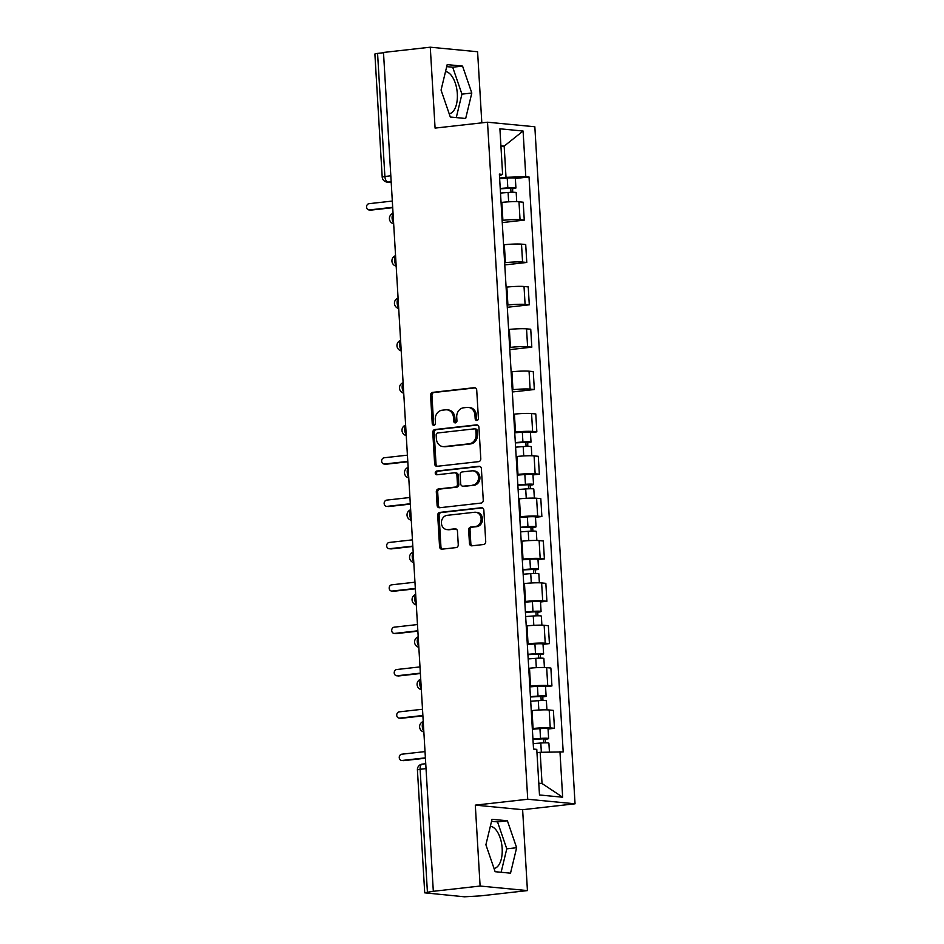 <?xml version="1.0" encoding="UTF-8"?>
<svg xmlns="http://www.w3.org/2000/svg" width="944" height="944" viewBox="0 0 944 944"><rect width="100%" height="100%" fill="white"/><g stroke="black" fill="none" stroke-linecap="round" stroke-linejoin="round"><path stroke-width="1.42" d="M476.897 420.458A1.876 1.617 -84.5 0 0 478.407 418.416L476.72 390.096A2.679 2.313 -84.5 0 0 474.254 387.689L432.718 392.362A2.679 2.313 -84.5 0 0 430.558 395.288L432.246 423.596A1.876 1.617 -84.5 0 0 435.479 423.231L435.255 419.573A8.579 7.387 -84.5 0 1 442.134 410.215L445.603 409.826A8.579 7.387 -84.5 0 1 446.925 409.814A8.579 7.387 -84.5 0 1 453.486 417.519L453.71 421.189A1.876 1.617 -84.5 0 0 456.943 420.823L456.719 417.154A8.579 7.387 -84.5 0 1 463.598 407.796L467.056 407.407A8.579 7.387 -84.5 0 1 468.389 407.407A8.579 7.387 -84.5 0 1 474.95 415.112L475.174 418.77A1.876 1.617 -84.5 0 0 476.897 420.458M445.533 71.52A21.299 10.632 -96.4 0 1 457.321 93.704A21.299 10.632 -96.4 0 1 449.202 113.799M490.373 826.201A21.299 10.632 -96.4 0 1 502.161 848.385A21.299 10.632 -96.4 0 1 494.042 868.48M469.451 543.414A2.679 2.313 -84.5 0 0 471.917 545.821L483.576 544.511A2.679 2.313 -84.5 0 0 485.723 541.585L483.847 510.138A2.679 2.313 -84.5 0 0 481.381 507.73L439.845 512.403A2.679 2.313 -84.5 0 0 437.697 515.33L439.562 546.765A2.679 2.313 -84.5 0 0 442.028 549.172L456.105 547.591A2.679 2.313 -84.5 0 0 458.253 544.664L457.462 531.212A2.679 2.313 -84.5 0 0 454.996 528.805L448.011 529.596A7.174 6.183 -84.5 0 1 446.901 529.596A7.174 6.183 -84.5 0 1 441.403 522.516A7.174 6.183 -84.5 0 1 447.161 515.341L474.513 512.262A7.174 6.183 -84.5 0 1 475.623 512.25A7.174 6.183 -84.5 0 1 481.121 519.342A7.174 6.183 -84.5 0 1 475.363 526.516L470.796 527.035A2.679 2.313 -84.5 0 0 468.649 529.95L469.451 543.414L470.832 543.543A2.679 2.313 -84.5 0 0 472.236 545.785M527.731 799.249L475.304 805.138L480.107 886.038L433.32 891.301L383.488 52.451L430.275 47.2L435.078 128.101L487.517 122.213L527.731 799.249L575.049 803.804L534.835 126.767L487.517 122.213M478.643 461.64A2.679 2.313 -84.5 0 0 480.791 458.713L478.927 427.266A2.679 2.313 -84.5 0 0 476.46 424.871L434.924 429.532A2.679 2.313 -84.5 0 0 432.777 432.458L434.641 463.893A2.679 2.313 -84.5 0 0 437.107 466.301L478.643 461.64M481.393 468.708L483.257 500.143A2.679 2.313 -84.5 0 1 481.11 503.069L439.574 507.742A2.679 2.313 -84.5 0 1 437.107 505.335L436.305 491.883A2.679 2.313 -84.5 0 1 438.453 488.957L455.303 487.057A2.679 2.313 -84.5 0 0 457.451 484.142L456.92 475.21A2.679 2.313 -84.5 0 0 454.453 472.802L436.919 474.773A1.876 1.617 -84.5 0 1 436.694 471.044L478.927 466.301A2.679 2.313 -84.5 0 1 481.393 468.708M480.107 886.038L527.436 890.593L480.649 895.856L464.519 896.8L424.717 892.835L417.413 769.856L420.115 769.277L427.42 892.245L424.717 892.835M481.818 122.85L477.593 51.755L430.275 47.2M527.436 890.593L522.622 809.692L575.049 803.804M433.32 891.301L427.42 892.245M390.816 175.714L382.19 176.976L374.886 53.997L377.576 53.407L384.881 176.386A5.463 2.726 83.6 0 0 387.972 182.074L391.205 182.393M383.5 52.746L377.576 53.407M502.125 220.4L502.892 220.318A12.567 1.145 -3.4 0 1 520.05 219.716L518.988 201.792A12.567 1.145 176.6 0 0 501.83 202.394L501.063 202.488M518.988 201.792L523.2 202.205L524.262 220.117L502.255 222.595M520.05 219.716L524.262 220.117M504.769 264.934L526.776 262.467L525.714 244.543L521.501 244.142A12.567 1.145 176.6 0 0 504.344 244.744L503.577 244.838M504.639 262.751L505.406 262.668A12.567 1.145 -3.4 0 1 522.575 262.066L526.776 262.467M507.282 307.284L529.289 304.818L528.227 286.893L524.026 286.492A12.567 1.145 176.6 0 0 506.857 287.094L506.09 287.188M507.152 305.101L507.919 305.018A12.567 1.145 -3.4 0 1 525.088 304.405L529.289 304.818M509.807 349.634L531.814 347.168L530.74 329.244L526.54 328.842A12.567 1.145 176.6 0 0 509.371 329.444L508.604 329.527M509.677 347.451L510.444 347.368A12.567 1.145 -3.4 0 1 527.602 346.755L531.814 347.168M512.321 391.984L534.328 389.518L533.266 371.594L529.053 371.193A12.567 1.145 176.6 0 0 511.896 371.794L511.129 371.877M512.191 389.801L512.958 389.707A12.567 1.145 -3.4 0 1 530.115 389.105L534.328 389.518M530.457 432.576L536.841 431.868L535.779 413.944L531.566 413.543A12.567 1.145 176.6 0 0 514.409 414.145L513.642 414.227M514.704 432.151L515.471 432.057A12.567 1.145 -3.4 0 1 532.628 431.455L536.841 431.868M532.971 474.926L539.354 474.207L538.292 456.294L534.08 455.893A12.567 1.145 176.6 0 0 516.923 456.495L516.156 456.577M517.218 474.502L517.985 474.407A12.567 1.145 -3.4 0 1 535.154 473.805L539.354 474.207M535.484 517.277L541.868 516.557L540.806 498.644L536.605 498.243A12.567 1.145 176.6 0 0 519.436 498.845L518.669 498.928M519.731 516.852L520.51 516.757A12.567 1.145 -3.4 0 1 537.667 516.156L541.868 516.557M537.997 559.627L544.393 558.907L543.319 540.995L539.118 540.593A12.567 1.145 176.6 0 0 521.961 541.195L521.182 541.278M522.256 559.19L523.023 559.108A12.567 1.145 -3.4 0 1 540.18 558.506L544.393 558.907M540.523 601.977L546.906 601.257L545.844 583.345L541.632 582.932A12.567 1.145 176.6 0 0 524.475 583.545L523.708 583.628M524.77 601.54L525.537 601.458A12.567 1.145 -3.4 0 1 542.694 600.856L546.906 601.257M543.036 644.327L549.42 643.607L548.358 625.695L544.145 625.282A12.567 1.145 176.6 0 0 526.988 625.896L526.221 625.978M527.283 643.891L528.05 643.808A12.567 1.145 -3.4 0 1 545.219 643.206L549.42 643.607M545.549 686.677L551.933 685.958L550.871 668.045L546.67 667.632A12.567 1.145 176.6 0 0 529.501 668.234L528.734 668.328M529.796 686.241L530.563 686.158A12.567 1.145 -3.4 0 1 547.732 685.556L551.933 685.958M548.063 729.028L554.458 728.308L553.385 710.395L549.184 709.982A12.567 1.145 176.6 0 0 532.015 710.584L531.248 710.679M532.322 728.591L533.089 728.508A12.567 1.145 -3.4 0 1 550.246 727.907L554.458 728.308M499.612 178.05L506.019 177.33L504.167 146.119L500.91 145.801M500.957 146.473L504.167 146.119L523.082 131.027L525.796 176.634L506.019 177.33M499.47 175.69L502.609 174.404L499.907 128.797L523.082 131.027M538.788 783.213L542.033 783.52L540.18 752.309L563.19 751.92L529.029 176.953L525.796 176.634M559.957 751.613L562.659 797.22L539.484 794.978L536.77 749.371L533.537 749.064L499.376 174.097L502.609 174.404M465.675 118.496L471.811 93.031L462.56 66.104L447.196 64.617L441.06 90.081L450.3 117.009L465.675 118.496M475.304 805.138L522.622 809.692M510.515 873.176L516.639 847.724L507.4 820.784L492.025 819.298L485.9 844.762L495.14 871.701L510.515 873.176M540.18 752.309L536.971 752.663M515.353 178.487L529.029 176.953M542.033 783.52L562.659 797.22M456.282 117.587L461.935 94.14L452.695 67.213L446.713 66.635M461.935 94.14L471.811 93.031M452.695 67.213L462.56 66.104M501.122 872.268L506.775 848.833L497.523 821.894L491.541 821.315M506.775 848.833L516.639 847.724M497.523 821.894L507.4 820.784M477.31 420.351A1.876 1.617 -84.5 0 1 476.555 418.912L476.331 415.242A8.579 7.387 -84.5 0 0 469.77 407.537L468.389 407.407M446.925 409.814L448.306 409.944A8.579 7.387 -84.5 0 1 454.866 417.649L455.091 421.319A1.876 1.617 -84.5 0 0 455.846 422.759M475.316 387.866L434.098 392.492A2.679 2.313 -84.5 0 0 431.939 395.418L433.626 423.726A1.876 1.617 -84.5 0 0 434.393 425.166M477.522 425.036L436.305 429.662A2.679 2.313 -84.5 0 0 434.157 432.588L436.022 464.035A2.679 2.313 -84.5 0 0 437.426 466.265M475.87 430.57A1.876 1.617 -84.5 0 0 474.148 428.883L437.686 432.977A1.876 1.617 -84.5 0 0 436.175 435.019L436.411 438.889A8.579 7.387 -84.5 0 0 442.972 446.595A8.579 7.387 -84.5 0 0 444.294 446.583L469.227 443.786A8.579 7.387 -84.5 0 0 476.106 434.429L475.87 430.57L477.251 430.7A1.876 1.617 -84.5 0 0 475.528 429.013M442.972 446.595L444.353 446.724A8.579 7.387 -84.5 0 0 445.674 446.713L444.294 446.583M477.251 430.7L477.475 434.559A8.579 7.387 -84.5 0 1 470.608 443.916L445.674 446.713M454.866 472.802L456.247 472.932A2.679 2.313 -84.5 0 1 458.3 475.339L458.831 484.272A2.679 2.313 -84.5 0 1 456.684 487.198L439.833 489.086A2.679 2.313 -84.5 0 0 437.686 492.013L438.476 505.465A2.679 2.313 -84.5 0 0 439.892 507.707M479.977 466.466L438.075 471.174A1.876 1.617 -84.5 0 0 437.414 474.714M472.779 485.098A7.174 6.183 -84.5 0 0 478.549 477.924A7.174 6.183 -84.5 0 0 473.038 470.832A7.174 6.183 -84.5 0 0 471.929 470.844L462.3 471.929A2.679 2.313 -84.5 0 0 460.153 474.844L460.684 483.776A2.679 2.313 -84.5 0 0 463.15 486.184L474.159 485.228A7.174 6.183 -84.5 0 0 479.918 478.053A7.174 6.183 -84.5 0 0 474.419 470.962L473.038 470.832M462.725 486.184L464.106 486.313A2.679 2.313 -84.5 0 0 464.531 486.313L463.15 486.184M474.159 485.228L464.531 486.313M475.623 512.25L477.003 512.391A7.174 6.183 -84.5 0 1 482.502 519.471A7.174 6.183 -84.5 0 1 476.732 526.658L472.177 527.165A2.679 2.313 -84.5 0 0 470.029 530.091L470.832 543.543M446.901 529.596L448.282 529.737A7.174 6.183 -84.5 0 0 449.391 529.726L448.011 529.596M456.046 528.982L449.391 529.726M482.443 507.907L441.226 512.533A2.679 2.313 -84.5 0 0 439.078 515.459L440.942 546.906A2.679 2.313 -84.5 0 0 442.358 549.137M500.497 193.072L508.096 192.493A6.832 0.625 -3.4 0 1 516.191 192.623L516.734 201.674M500.249 188.788L512.38 188.222L510.763 188.576L510.987 192.328M392.315 201.06L369.057 203.68A3.139 2.702 -84.5 0 0 369.434 209.922L392.692 207.302M500.226 188.458L507.825 187.88A6.832 0.625 -3.4 0 1 515.92 188.009A6.832 0.625 -3.4 0 1 512.557 188.741L512.769 192.293M499.647 178.687L507.235 178.109A6.832 0.625 -3.4 0 1 515.341 178.239L515.92 188.009M392.716 207.68L371.228 210.087A3.139 2.702 95.5 0 1 370.744 210.099L368.951 209.922M510.728 188.057L512.557 188.741M515.601 447.173L523.188 446.595A6.832 0.625 -3.4 0 1 531.295 446.724L531.826 455.763M515.341 442.878L527.472 442.311L525.855 442.665L526.079 446.429M407.419 455.161L384.161 457.769A3.139 2.702 -84.5 0 0 384.527 464.011L407.784 461.404M515.318 442.559L522.917 441.981A6.832 0.625 -3.4 0 1 531.024 442.099A6.832 0.625 -3.4 0 1 527.649 442.842L527.861 446.382M514.74 432.789L522.339 432.199A6.832 0.625 -3.4 0 1 530.434 432.328L531.024 442.099M407.808 461.769L386.32 464.188A3.139 2.702 95.5 0 1 385.836 464.188L384.043 464.023M525.832 442.158L527.649 442.842M518.114 489.523L525.702 488.945A6.832 0.625 -3.4 0 1 533.808 489.063L534.351 498.113M517.855 485.228L529.985 484.661L528.38 485.015L528.593 488.78M409.932 497.5L386.674 500.119A3.139 2.702 -84.5 0 0 387.04 506.362L410.298 503.754M517.843 484.909L525.43 484.319A6.832 0.625 -3.4 0 1 533.537 484.449A6.832 0.625 -3.4 0 1 530.174 485.192L530.375 488.732M517.253 475.127L524.852 474.549A6.832 0.625 -3.4 0 1 532.959 474.679L533.537 484.449M410.321 504.12L388.834 506.539A3.139 2.702 95.5 0 1 388.35 506.539L386.556 506.362M528.345 484.508L530.174 485.192M520.628 531.873L528.227 531.283A6.832 0.625 -3.4 0 1 536.322 531.413L536.865 540.464M520.368 527.578L532.51 527.012L530.894 527.366L531.118 531.13M412.445 539.85L389.188 542.47A3.139 2.702 -84.5 0 0 389.565 548.712L412.811 546.104M520.356 527.259L527.944 526.669A6.832 0.625 -3.4 0 1 536.05 526.799A6.832 0.625 -3.4 0 1 532.687 527.543L532.9 531.083M519.778 517.477L527.366 516.899A6.832 0.625 -3.4 0 1 535.472 517.029L536.05 526.799M412.835 546.47L391.359 548.889A3.139 2.702 95.5 0 1 390.863 548.889L389.07 548.712M530.858 526.858L532.687 527.543M523.141 574.223L530.74 573.633A6.832 0.625 -3.4 0 1 538.835 573.763L539.378 582.814M522.893 569.928L535.024 569.362L533.407 569.716L533.631 573.468M414.959 582.2L391.701 584.82A3.139 2.702 -84.5 0 0 392.079 591.062L415.336 588.442M522.87 569.598L530.469 569.02A6.832 0.625 -3.4 0 1 538.564 569.149A6.832 0.625 -3.4 0 1 535.201 569.893L535.413 573.433M522.292 559.827L529.879 559.249A6.832 0.625 -3.4 0 1 537.986 559.379L538.564 569.149M415.36 588.82L393.872 591.239A3.139 2.702 95.5 0 1 393.388 591.239L391.595 591.062M533.372 569.197L535.201 569.893M525.666 616.562L533.254 615.984A6.832 0.625 -3.4 0 1 541.36 616.113L541.891 625.164M525.407 612.278L537.537 611.712L535.921 612.066L536.145 615.818M417.472 624.55L394.226 627.17A3.139 2.702 -84.5 0 0 394.592 633.412L417.85 630.793M525.383 611.948L532.982 611.37A6.832 0.625 -3.4 0 1 541.077 611.5A6.832 0.625 -3.4 0 1 537.714 612.243L537.927 615.783M524.805 602.178L532.404 601.599A6.832 0.625 -3.4 0 1 540.499 601.729L541.077 611.5M417.873 631.17L396.386 633.577A3.139 2.702 95.5 0 1 395.902 633.589L394.108 633.412M535.897 611.547L537.714 612.243M528.18 658.912L535.767 658.334A6.832 0.625 -3.4 0 1 543.874 658.464L544.405 667.514M527.92 654.629L540.051 654.062L538.434 654.416L538.658 658.169M419.997 666.901L396.74 669.52A3.139 2.702 -84.5 0 0 397.105 675.762L420.363 673.143M527.908 654.298L535.496 653.72A6.832 0.625 -3.4 0 1 543.602 653.85A6.832 0.625 -3.4 0 1 540.228 654.581L540.44 658.133M527.318 644.528L534.918 643.95A6.832 0.625 -3.4 0 1 543.012 644.079L543.602 653.85M420.387 673.52L398.899 675.928A3.139 2.702 95.5 0 1 398.415 675.939L396.622 675.762M538.41 653.897L540.228 654.581M530.693 701.262L538.281 700.684A6.832 0.625 -3.4 0 1 546.387 700.814L546.93 709.864M530.434 696.979L542.576 696.412L540.959 696.766L541.183 700.519M422.511 709.251L399.253 711.859A3.139 2.702 -84.5 0 0 399.619 718.113L422.877 715.493M530.422 696.648L538.009 696.07A6.832 0.625 -3.4 0 1 546.116 696.2A6.832 0.625 -3.4 0 1 542.753 696.932L542.965 700.483M529.844 686.878L537.431 686.3A6.832 0.625 -3.4 0 1 545.538 686.43L546.116 696.2M422.9 715.871L401.412 718.278A3.139 2.702 95.5 0 1 400.929 718.29L399.135 718.113M540.924 696.247L542.753 696.932M533.207 743.612L540.806 743.034A6.832 0.625 -3.4 0 1 548.901 743.164L549.432 751.979M532.959 739.329L545.089 738.763L543.473 739.117L543.697 742.869M425.024 751.601L401.766 754.209A3.139 2.702 -84.5 0 0 402.144 760.463L425.402 757.843M532.935 738.999L540.523 738.42A6.832 0.625 -3.4 0 1 548.629 738.55A6.832 0.625 -3.4 0 1 545.266 739.282L545.479 742.834M532.357 729.228L539.944 728.65A6.832 0.625 -3.4 0 1 548.051 728.78L548.629 738.55M425.414 758.221L403.938 760.628A3.139 2.702 95.5 0 1 403.442 760.64L401.648 760.463M543.437 738.597L545.266 739.282M391.17 181.72L387.972 182.074A5.463 4.708 -84.5 0 1 387.123 182.086L391.217 182.475M547.732 685.556L546.67 667.632M545.219 643.206L544.145 625.282M542.694 600.856L541.632 582.932M540.18 558.506L539.118 540.593M537.667 516.156L536.605 498.243M535.154 473.805L534.08 455.893M532.628 431.455L531.566 413.543M530.115 389.105L529.053 371.193M527.602 346.755L526.54 328.842M525.088 304.405L524.026 286.492M522.575 262.066L521.501 244.142M550.246 727.907L549.184 709.982M533.089 728.508L532.015 710.584M530.563 686.158L529.501 668.234M528.05 643.808L526.988 625.896M525.537 601.458L524.475 583.545M523.023 559.108L521.961 541.195M520.51 516.757L519.436 498.845M517.985 474.407L516.923 456.495M515.471 432.057L514.409 414.145M512.958 389.707L511.896 371.794M510.444 347.368L509.371 329.444M507.919 305.018L506.857 287.094M505.406 262.668L504.344 244.744M502.892 220.318L501.83 202.394M393.07 213.792A5.463 2.726 83.6 0 0 393.613 222.855M395.595 256.143A5.463 2.726 83.6 0 0 396.126 265.205M398.108 298.493A5.463 2.726 83.6 0 0 398.639 307.555M400.622 340.843A5.463 2.726 83.6 0 0 401.165 349.905M403.135 383.193A5.463 2.726 83.6 0 0 403.678 392.256M405.649 425.543A5.463 2.726 83.6 0 0 406.191 434.606M408.174 467.894A5.463 2.726 83.6 0 0 408.705 476.944M410.687 510.232A5.463 2.726 83.6 0 0 411.23 519.294M413.201 552.582A5.463 2.726 83.6 0 0 413.743 561.645M415.714 594.932A5.463 2.726 83.6 0 0 416.257 603.995M418.239 637.283A5.463 2.726 83.6 0 0 418.77 646.345M420.753 679.633A5.463 2.726 83.6 0 0 421.284 688.695M423.266 721.983A5.463 2.726 83.6 0 0 423.809 731.045M426.039 768.605L420.115 769.277A5.463 2.726 83.6 0 1 422.263 764.109A5.463 5.463 0 0 0 417.413 769.856M422.546 764.109A5.463 2.726 83.6 0 0 422.263 764.109L425.744 763.72M476.331 415.242L474.95 415.112M455.091 421.319L453.71 421.189M454.866 417.649L453.486 417.519M433.626 423.726L432.246 423.596M431.939 395.418L430.558 395.288M434.098 392.492L432.718 392.362M475.08 387.772L474.254 387.689M476.555 418.912L475.174 418.77M436.022 464.035L434.641 463.893M434.157 432.588L432.777 432.458M436.305 429.662L434.924 429.532M477.286 424.942L476.46 424.871M470.608 443.916L469.227 443.786M477.475 434.559L476.106 434.429M438.476 505.465L437.107 505.335M437.686 492.013L436.305 491.883M439.833 489.086L438.453 488.957M456.684 487.198L455.303 487.057M458.831 484.272L457.451 484.142M458.3 475.339L456.92 475.21M438.075 471.174L436.694 471.044M479.741 466.383L478.927 466.301M470.029 530.091L468.649 529.95M472.177 527.165L470.796 527.035M476.732 526.658L475.363 526.516M455.81 528.888L454.996 528.805M440.942 546.906L439.562 546.765M439.078 515.459L437.697 515.33M441.226 512.533L439.845 512.403M482.207 507.813L481.381 507.73M508.096 192.493L508.651 201.839M507.235 178.109L507.825 187.88M371.228 210.087L369.434 209.922M523.188 446.595L523.743 455.94M522.339 432.199L522.917 441.981M386.32 464.188L384.527 464.011M525.702 488.945L526.256 498.29M524.852 474.549L525.43 484.319M388.834 506.539L387.04 506.362M528.227 531.283L528.782 540.629M527.366 516.899L527.944 526.669M391.359 548.889L389.565 548.712M530.74 573.633L531.295 582.979M529.879 559.249L530.469 569.02M393.872 591.239L392.079 591.062M533.254 615.984L533.808 625.329M532.404 601.599L532.982 611.37M396.386 633.577L394.592 633.412M535.767 658.334L536.322 667.679M534.918 643.95L535.496 653.72M398.899 675.928L397.105 675.762M538.281 700.684L538.847 710.03M537.431 686.3L538.009 696.07M401.412 718.278L399.619 718.113M540.806 743.034L541.349 752.262M539.944 728.65L540.523 738.42M403.938 760.628L402.144 760.463M393.046 213.32A5.463 5.463 0 0 0 393.672 223.799M395.56 255.671A5.463 5.463 0 0 0 396.185 266.149M398.073 298.021A5.463 5.463 0 0 0 398.698 308.499M400.598 340.371A5.463 5.463 0 0 0 401.212 350.849M403.112 382.721A5.463 5.463 0 0 0 403.737 393.2M405.625 425.071A5.463 5.463 0 0 0 406.25 435.55M408.138 467.41A5.463 5.463 0 0 0 408.764 477.9M410.664 509.76A5.463 5.463 0 0 0 411.277 520.238M413.177 552.11A5.463 5.463 0 0 0 413.791 562.589M415.69 594.46A5.463 5.463 0 0 0 416.316 604.939M418.204 636.811A5.463 5.463 0 0 0 418.829 647.289M420.717 679.161A5.463 5.463 0 0 0 421.343 689.639M423.242 721.511A5.463 5.463 0 0 0 423.856 731.989M382.19 176.976A5.463 5.463 0 0 0 387.123 182.086M475.811 429.013L474.431 428.883"/></g></svg>
